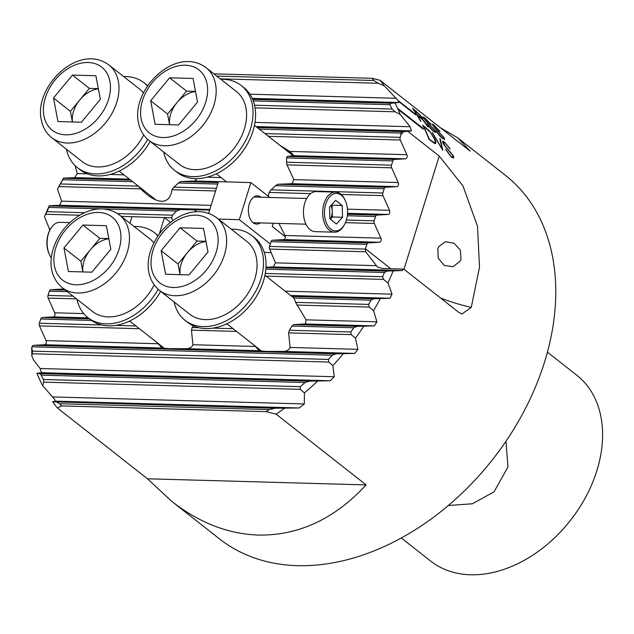 <?xml version="1.0" encoding="UTF-8"?>
<svg xmlns="http://www.w3.org/2000/svg" width="634" height="634" viewBox="0 0 634 634"><rect width="100%" height="100%" fill="white"/><g stroke="black" fill="none" stroke-linecap="round" stroke-linejoin="round"><path stroke-width="0.95" d="M245.96 107.962A46.25 33.158 -51.8 0 0 236.482 91.581L206.058 67.672A46.25 33.158 128.2 0 1 215.536 84.053A46.25 33.158 128.2 0 1 194.662 133.758A46.25 33.158 128.2 0 1 148.895 140.399L179.319 164.317A46.25 33.158 -51.8 0 0 225.086 157.668A46.25 33.158 -51.8 0 0 245.96 107.962M169.619 77.808L193.053 78.465L197.531 102.034L178.574 124.946L155.14 124.288L150.662 100.719L169.619 77.808L186.523 91.09L195.502 91.344M186.523 91.09L167.566 114.009L169.595 124.692M167.566 114.009L150.662 100.719M195.541 91.542A25.764 18.465 -51.8 0 0 177.044 102.55A25.764 18.465 -51.8 0 0 169.627 124.7M220.814 79.266A53.961 38.69 128.2 0 1 223.065 79.266A53.961 38.69 128.2 0 1 241.245 85.519A53.961 38.69 128.2 0 1 245.485 140.883A53.961 38.69 128.2 0 1 192.736 176.632A53.961 38.69 128.2 0 1 174.556 170.372A53.961 38.69 128.2 0 1 163.651 152.001M241.245 85.519L243.781 87.516A53.961 38.69 128.2 0 1 248.021 142.872A53.961 38.69 128.2 0 1 195.272 178.622A53.961 38.69 128.2 0 1 177.092 172.369L174.556 170.372M108.842 238.78A25.764 18.465 -51.8 0 0 90.345 249.788L80.867 261.248L63.963 247.957L68.44 271.526L91.875 272.184L110.831 249.273L106.353 225.704L82.919 225.046L63.963 247.957M153.856 242.901A46.25 33.158 -51.8 0 0 149.782 238.82L119.358 214.91A46.25 33.158 128.2 0 1 115.84 273.024A46.25 33.158 128.2 0 1 62.195 287.638L92.619 311.548A46.25 33.158 -51.8 0 0 146.264 296.934A46.25 33.158 -51.8 0 0 154.125 284.888M82.895 271.931L80.867 261.248M82.919 225.046L99.823 238.329L90.345 249.788A25.764 18.465 -51.8 0 0 82.927 271.931M99.823 238.329L108.802 238.582M158.128 289.326A53.961 38.69 128.2 0 1 106.037 323.871A53.961 38.69 128.2 0 1 87.857 317.61A53.961 38.69 128.2 0 1 76.952 299.24M134.115 226.504A53.961 38.69 128.2 0 1 136.365 226.504A53.961 38.69 128.2 0 1 154.545 232.757A53.961 38.69 128.2 0 1 157.945 235.919M160.64 291.355A53.961 38.69 128.2 0 1 108.572 325.86A53.961 38.69 128.2 0 1 90.393 319.607L87.857 317.61M154.545 232.757L157.081 234.754A53.961 38.69 128.2 0 1 158.143 235.626M206.01 241.499A25.764 18.465 -51.8 0 0 187.513 252.506L178.035 263.966L161.131 250.676L165.609 274.245L189.043 274.902L208 251.991L203.522 228.422L180.088 227.764L161.131 250.676M159.364 290.356L189.788 314.274A46.25 33.158 -51.8 0 0 243.432 299.652A46.25 33.158 -51.8 0 0 246.951 241.538L216.527 217.628A46.25 33.158 128.2 0 1 213.008 275.742A46.25 33.158 128.2 0 1 159.364 290.356C141.945 275.433 146.612 249.558 161.48 231.212C176.03 214.007 198.711 204.806 216.527 217.628M180.064 274.657L178.035 263.966M180.088 227.764L196.992 241.055L187.513 252.506A25.764 18.465 -51.8 0 0 180.096 274.657M196.992 241.055L205.971 241.3M143.387 92.944A46.25 33.158 -51.8 0 0 139.314 88.863L108.889 64.953A46.25 33.158 128.2 0 1 118.368 81.334A46.25 33.158 128.2 0 1 97.493 131.04A46.25 33.158 128.2 0 1 51.726 137.681L82.151 161.591A46.25 33.158 -51.8 0 0 143.656 134.931M72.45 75.089L95.885 75.747L100.362 99.316L81.406 122.227L57.971 121.57L53.494 98.001L72.45 75.089L89.354 88.372L98.333 88.625M89.354 88.372L70.398 111.291L72.427 121.974M70.398 111.291L53.494 98.001M98.373 88.823A25.764 18.465 -51.8 0 0 79.876 99.831A25.764 18.465 -51.8 0 0 72.458 121.974M346.307 220.252A18.758 11.547 91.6 0 0 345.372 200.716A18.758 11.547 91.6 0 0 325.741 204.093A18.758 11.547 91.6 0 0 329.537 227.978A18.758 11.547 91.6 0 0 344.714 224.135A18.758 11.547 91.6 0 0 346.307 220.252M344.714 224.135L344.302 224.927A20.042 12.339 -88.4 0 1 334.451 232.179A20.042 12.339 -88.4 0 1 324.029 203.506A20.042 12.339 -88.4 0 1 335.576 192.11A20.042 12.339 -88.4 0 1 344.999 199.9L345.372 200.716M330.243 219.174A10.279 6.324 91.6 0 0 331.542 216.313A10.279 6.324 91.6 0 0 332.232 211.09A10.279 6.324 91.6 0 0 330.964 205.479M335.576 192.11L316.342 191.571A20.042 12.339 91.6 0 0 304.796 202.967A20.042 12.339 91.6 0 0 315.225 231.64L334.451 232.179M330.354 219.253L332.414 217.002L332.05 205.17L331.582 204.806M336.392 224L342.534 217.288L342.17 205.456L335.663 200.344L329.522 207.056L329.886 218.888L336.392 224M332.05 205.17L342.17 205.456M332.414 217.002L342.534 217.288M49.46 254.599L49.087 253.782A18.758 11.547 -88.4 0 1 48.152 234.247A18.758 11.547 -88.4 0 1 49.745 230.364L50.165 229.571A20.042 12.339 91.6 0 0 48.461 233.724A20.042 12.339 91.6 0 0 49.46 254.599A20.042 12.339 91.6 0 0 51.346 257.848M69.883 222.597L60.008 222.32A20.042 12.339 91.6 0 0 50.165 229.571M231.283 229.223A53.961 38.69 128.2 0 1 233.534 229.223A53.961 38.69 128.2 0 1 251.714 235.476A53.961 38.69 128.2 0 1 255.954 290.84A53.961 38.69 128.2 0 1 203.205 326.589A53.961 38.69 128.2 0 1 185.025 320.328A53.961 38.69 128.2 0 1 174.12 301.958M251.714 235.476L254.25 237.473A53.961 38.69 128.2 0 1 258.49 292.829A53.961 38.69 128.2 0 1 205.741 328.578A53.961 38.69 128.2 0 1 187.561 322.326L185.025 320.328M147.659 139.369A53.961 38.69 128.2 0 1 95.568 173.914A53.961 38.69 128.2 0 1 77.388 167.653A53.961 38.69 128.2 0 1 66.483 149.283M123.646 76.548A53.961 38.69 128.2 0 1 125.897 76.54A53.961 38.69 128.2 0 1 144.077 82.8A53.961 38.69 128.2 0 1 147.476 85.962M150.171 141.398A53.961 38.69 128.2 0 1 98.104 175.903A53.961 38.69 128.2 0 1 79.924 169.65L77.388 167.653M144.077 82.8L146.612 84.79A53.961 38.69 128.2 0 1 147.674 85.669M261.057 197.222A14.13 8.702 91.6 0 0 261.049 197.214A14.13 8.702 91.6 0 0 257.475 195.835A14.13 8.702 91.6 0 0 248.663 206.724A14.13 8.702 91.6 0 0 253.109 222.716A14.13 8.702 91.6 0 0 256.683 224.087A14.13 8.702 91.6 0 0 260.344 222.906M254.266 223.461A14.13 8.702 91.6 0 0 255.486 222.772M256.199 197.087A14.13 8.702 91.6 0 0 256.191 197.079A14.13 8.702 91.6 0 0 255.026 196.326M159.316 233.986L164.428 217.573L170.506 222.352M121.229 216.376L171.774 217.795L172.527 215.164A20.557 14.741 -51.8 0 1 176.735 210.987L180.373 209.585L209.656 210.02M132.038 216.669L129.986 223.255M218.389 219.087L239.327 219.673L250.882 182.584L269.815 197.467M208.634 213.317L218.492 181.673L250.882 182.584M273.27 223.271L272.263 226.512L285.3 236.767M270.274 244.003L239.327 219.673M264.259 252.403L271.209 252.594M138.394 186.142L140.55 188.853L146.811 194.432C152.445 198.83 157.367 201.113 161.591 201.271C167.368 201.303 170.823 197.451 171.941 189.732L173.859 187.141A32.12 23.03 -51.8 0 0 178.305 182.964L180.833 181.538L194.812 180.975L196.841 178.637M268.293 196.271L269.109 192.451L271.027 189.859A32.12 23.03 -51.8 0 0 275.473 185.691L278.001 184.256L291.981 183.702L293.843 179.604L286.988 164.888L286.481 162.225A32.12 23.03 -51.8 0 0 286.552 157.937L287.091 156.447L293.344 155.671C293.407 154.894 292.203 153.476 289.738 151.423L279.768 145.218M291.418 152.897A32.12 23.03 -51.8 0 0 287.242 151.082M437.84 248.813L438.237 258.149L444.204 265.44L453.151 266.692L460.094 261.176L461.021 259.005L460.355 250.002L453.928 243.194L445.298 241.76L438.744 246.674L437.84 248.813M157.62 343.026L161.924 348.05L168.787 348.66L186.753 348.7C189.962 348.359 192.023 347.036 192.918 344.722L191.452 330.163L236.569 331.423M162.431 346.814A32.12 23.03 -51.8 0 0 163.429 348.367M254.789 345.752L259.092 350.768L265.955 351.379L283.921 351.418C287.131 351.077 289.191 349.754 290.087 347.44L288.621 332.882L351.244 334.633L350.761 331.97A226.005 162.027 128.2 0 0 353.756 327.762L357.108 326.359L374.353 325.884L376.905 321.81L373.569 310.652L369.289 307.078L368.576 304.407A226.005 162.027 128.2 0 0 370.953 300.183L373.957 298.765L390.029 298.265L392.042 294.168L387.953 282.994L383.546 279.412L382.603 276.741A226.005 162.027 128.2 0 0 384.442 272.493L387.16 271.075L402.218 270.544L403.739 269.085L458.881 312.419L461.924 313.973L471.268 307.435L479.502 267.247L477.513 226.267L462.986 185.96L439.235 156.083L407.773 131.357L411.529 130.921L410.111 126.729L400.276 114.477L395.18 111.798L392.026 109.056A227.027 162.764 -51.8 0 0 389.91 104.705L390.306 103.366L398.881 102.502L398.635 101.44L415.801 114.936A231.267 165.799 128.2 0 0 415.207 113.962L398.033 100.465L384.45 85.97L378.221 83.26L373.925 80.486A227.027 162.764 -51.8 0 0 372.023 78.291L213.943 73.861M259.599 349.532A32.12 23.03 -51.8 0 0 260.598 351.085M505.956 441.296L507.953 466.925L494.076 491.818L472.346 503.784L448.373 505.496M547.411 352.132L576.766 375.209A118.201 84.742 128.2 0 1 586.038 496.47A118.201 84.742 128.2 0 1 470.507 574.784A118.201 84.742 -51.8 0 1 430.676 561.074L401.322 538.004M440.487 127.799L457.764 137.871L505.235 175.174A231.267 165.799 -51.8 0 1 523.375 412.433A231.267 165.799 -51.8 0 1 297.338 565.655A231.267 165.799 128.2 0 1 219.412 538.837L171.941 501.526L147.476 478.789L57.409 407.987A231.267 165.799 128.2 0 1 52.614 401.79L274.966 408.241L299.137 407.971L304.288 403.961L304.431 392.906L300.151 389.331L300.254 386.685A226.005 162.027 128.2 0 0 305.049 382.524L309.503 381.145L330.29 380.78L334.261 376.739L332.858 365.636L328.681 362.062L328.46 359.407A226.005 162.027 128.2 0 0 332.208 355.222L336.012 353.827L354.739 353.4L357.917 349.342L355.436 338.207L351.244 334.633M284.571 408.288A231.267 165.799 128.2 0 1 276.036 414.105L366.111 484.907C334.665 518.921 298.772 535.643 258.434 535.08C228.185 534.026 199.353 522.836 171.941 501.526M54.556 399.214L55.332 401.148L52.614 401.79M39.411 378.974L39.356 378.926A231.267 165.799 128.2 0 1 36.946 373.291L39.617 373.592L41.273 375.138A226.005 162.027 -51.8 0 0 43.421 379.497L43.762 382.151L42.597 385.575L54.437 399.119M42.597 385.575A231.267 165.799 128.2 0 1 39.847 379.988L39.356 378.926M31.851 356.054L32.54 351.125A226.005 162.027 128.2 0 1 31.7 347.86L31.851 356.054L33.634 360.041L40.093 368.505L41.511 372.697L36.946 373.291M44.507 216.773A231.267 165.799 128.2 0 1 49.246 205.749L48.786 207.405A227.027 162.764 -51.8 0 0 46.948 211.645L44.507 216.773L49.412 228.882L49.618 230.618M57.456 189.067A231.267 165.799 128.2 0 1 63.574 178.091L62.79 179.731A227.027 162.764 -51.8 0 0 60.412 183.963L57.456 189.067L61.593 201.16L59.58 205.257L49.246 205.749M75.089 165.632L77.269 173.542L74.717 177.615L63.574 178.091M457.764 137.871L470.087 151.066L380.012 80.272A231.267 165.799 128.2 0 1 384.45 85.97M395.077 103.183A231.267 165.799 128.2 0 1 397.589 108.303L422.87 128.171A231.267 165.799 128.2 0 1 423.354 129.241L398.073 109.365A231.267 165.799 128.2 0 1 400.276 114.477M393.112 271.011A231.267 165.799 128.2 0 1 387.953 282.994M380.21 298.717A231.267 165.799 128.2 0 1 373.569 310.652M363.757 326.312A231.267 165.799 128.2 0 1 355.436 338.207M343.224 353.804A231.267 165.799 128.2 0 1 332.858 365.636M317.571 381.145A231.267 165.799 128.2 0 1 304.431 392.906M440.345 139.005L442.786 150.282L432.111 132.538L442.199 149.109L439.798 138.584L440.345 139.005L439.822 138.664M444.632 139.496L444.038 137.57L444.648 139.48L442.5 138.426M442.746 138.616C440.147 136.445 437.912 133.869 436.041 130.889M436.24 131.198L442.16 137.871L444.022 138.775L442.16 137.871M443.57 137.309L444.022 138.775M443.745 137.602L438.189 131.404M444.038 137.57L433.387 126.071L432.729 124.652L434.274 125.524L440.02 131.476L433.894 125.025L432.063 123.995L434.995 128.33L438.49 131.682M423.377 120.357L417.291 115.198A231.267 165.799 128.2 0 1 420.968 121.411L420.54 121.07A231.267 165.799 -51.8 0 0 412.417 108.279L422.189 117.417C423.235 119.002 423.219 119.493 422.141 118.899L422.933 119.121M425.137 122.394L422.141 118.899L427.451 126.19M425.858 124.002L428.109 127.022L426.238 124.153M426.04 124.304L425.39 123.234M423.076 120L425.374 123.202M435.653 132.474L435.075 130.533L435.693 132.443L433.537 131.389M433.791 131.579C431.191 129.399 428.956 126.824 427.086 123.852M427.284 124.161L433.196 130.826L435.067 131.737L433.196 130.826M434.607 130.263L435.067 131.737M434.789 130.564L429.234 124.367M435.075 130.533L424.431 119.033L423.774 117.607L425.319 118.487L431.065 124.438L424.939 117.987L423.108 116.957L426.04 121.292L429.535 124.644M435.59 143.506L434.94 143.601L429.067 139.496A231.267 165.799 -51.8 0 0 422.719 125.16L429.21 130.659L434.734 139.005L435.796 142.896M434.94 143.601C436.176 143.49 436.113 141.961 434.734 139.005M451.289 157.097L453.595 158.017L453.334 155.805L445.131 145.978L443.182 141.873L444.838 142.65L450.132 148.998L444.529 142.087L442.556 141.176L442.976 143.086L444.878 146.058L452.842 155.552L453.017 157.272L451.02 156.479L445.607 149.378L451.289 157.097M398.073 109.365L398.009 109.381A231.22 165.767 -51.8 0 0 397.518 108.311L397.589 108.303M398.033 100.465L398.635 101.44M274.966 408.241L269.347 409.588A226.005 162.027 128.2 0 1 266.082 411.64L61.585 405.919A226.005 162.027 128.2 0 1 59.651 403.715L56.83 402.138M31.7 347.86L32.025 346.822A2.568 1.585 -88.4 0 1 33.42 345.356L336.012 353.827M33.42 345.356L44.76 344.722A2.568 1.585 -88.4 0 0 46.163 343.263A2.568 1.585 -88.4 0 0 46.044 340.609L39.482 325.908A2.568 1.585 -88.4 0 1 39.363 323.261L40.687 318.997A2.568 1.585 -88.4 0 1 42.09 317.539L89.449 318.862M193.315 325.813A32.12 23.03 128.2 0 1 192.181 327.532L191.452 330.163M290.966 295.745L293.582 296.165L293.177 296.506L293.811 298.02A32.12 23.03 128.2 0 1 295.603 302.37L306.056 319.829L305.358 323.958L293.724 324.584L291.941 326.034A32.12 23.03 128.2 0 1 289.35 330.251L288.621 332.882M42.09 317.539L53.422 316.905A2.568 1.585 -88.4 0 0 54.825 315.447A2.568 1.585 -88.4 0 0 54.706 312.792L48.144 298.091A2.568 1.585 -88.4 0 1 48.026 295.436L49.357 291.18A2.568 1.585 -88.4 0 1 50.752 289.722L65.365 290.126M57.409 407.987L61.585 405.919M257.301 127.553L402.146 131.61L400.64 133.069A227.027 162.764 -51.8 0 1 401.037 134.598L403.692 131.587L407.773 131.357M402.146 131.61L403.692 131.587M266.082 411.64L276.036 414.105M380.012 80.272L372.023 78.291M366.111 484.907L147.476 478.789M265.971 267.223L273.302 266.938L275.457 262.848L269.64 249.083L365.699 251.769L365.374 249.107A12.846 9.209 -51.8 0 1 365.461 248.813L366.848 244.367A2.568 1.585 91.6 0 1 368.251 242.909L379.584 242.275A2.568 1.585 91.6 0 0 380.986 240.817A2.568 1.585 91.6 0 0 380.868 238.162L374.306 223.461A2.568 1.585 91.6 0 1 374.187 220.806L375.518 216.551A2.568 1.585 91.6 0 1 376.913 215.092L388.254 214.458A2.568 1.585 91.6 0 0 389.648 212.992A2.568 1.585 91.6 0 0 389.53 210.345L382.968 195.637A2.568 1.585 91.6 0 1 382.857 192.99L384.18 188.726A2.568 1.585 91.6 0 1 385.575 187.268L396.916 186.634A2.568 1.585 91.6 0 0 398.318 185.176A2.568 1.585 91.6 0 0 398.2 182.521L391.638 167.82A2.568 1.585 91.6 0 1 391.519 165.165L392.842 160.909A2.568 1.585 91.6 0 1 394.245 159.451L405.578 158.817A2.568 1.585 91.6 0 0 406.98 157.359A2.568 1.585 91.6 0 0 406.862 154.704L400.3 140.003A2.568 1.585 91.6 0 1 400.181 137.348L401.037 134.598M365.699 251.769L377.285 266.771L381.882 268.475L403.739 269.085M63.138 288.383A2.568 1.585 -88.4 0 1 62.092 289.088L50.752 289.722M269.64 249.083A2.568 1.585 -88.4 0 1 269.521 246.428L270.995 241.689A2.568 1.585 -88.4 0 1 272.398 240.223L283.731 239.589A2.568 1.585 -88.4 0 0 285.134 238.13A2.568 1.585 -88.4 0 0 285.015 235.476L278.873 223.422M171.774 217.795L172.614 220.759M153.135 198.656A32.12 23.03 128.2 0 1 151.962 196.857M416.039 111.124L412.52 108.422M415.999 111.156L422.189 117.417M425.097 122.425L426.199 124.185M420.873 121.332A231.22 165.767 -51.8 0 0 417.251 115.23L417.291 115.198M416.974 114.706A231.267 165.799 -51.8 0 0 413.186 109.088L413.154 109.119A231.22 165.767 -51.8 0 1 416.942 114.738L422.276 118.463L416.942 114.738M413.186 109.088L419.613 114.492L422.276 118.463M426.246 121.26L429.329 124.216M429.289 124.256L435.043 130.564M423.774 117.607L424.431 119.033M424.392 119.065L426.206 121.3M423.092 116.973L424.939 117.987M424.899 118.019L430.47 123.701M433.165 130.866L427.72 124.502M435.201 128.306L438.284 131.262M438.245 131.293L443.998 137.61M432.729 124.652L433.387 126.071M433.347 126.103L435.162 128.337M432.047 124.01L433.894 125.025M433.854 125.056L439.425 130.739M442.12 137.903L436.675 131.539M429.21 130.659L422.775 125.263M429.17 130.699L434.702 139.036M429.281 139.258A231.267 165.799 -51.8 0 0 423.417 126.023L423.385 126.063A231.22 165.767 -51.8 0 1 429.242 139.298L434.552 142.88C435.51 142.595 435.376 141.144 434.155 138.537L430.177 132.07L423.417 126.023M434.987 142.777L434.512 142.912L434.987 142.777M429.242 139.298L434.512 142.912M442.738 150.242L440.305 139.044M442.199 149.109L432.618 132.934M443.182 141.873L443.515 143.577L445.092 146.018L453.334 155.805M453.294 155.837L453.738 157.644M442.54 141.2L444.529 142.087M444.489 142.119L449.664 148.205M446.035 149.719L451.02 156.479M450.98 156.511L453.017 157.272M415.69 114.849A231.22 165.767 -51.8 0 0 415.167 114.001L415.207 113.962M415.167 114.001L398.001 100.505M423.274 129.178A231.22 165.767 -51.8 0 0 422.83 128.211L422.87 128.171M422.83 128.211L397.518 108.311M207.08 84.06A40.085 28.736 -51.8 0 0 168.065 69.613A40.085 28.736 -51.8 0 0 141.12 118.693A40.085 28.736 -51.8 0 0 180.135 133.14A40.085 28.736 -51.8 0 0 207.08 84.06M65.682 229.77A40.085 28.736 -51.8 0 0 61.855 279.491A40.085 28.736 -51.8 0 0 109.119 267.461A40.085 28.736 -51.8 0 0 112.947 217.739A40.085 28.736 -51.8 0 0 65.682 229.77M162.851 232.488A40.085 28.736 -51.8 0 0 159.023 282.217A40.085 28.736 -51.8 0 0 206.288 270.187A40.085 28.736 -51.8 0 0 210.116 220.458A40.085 28.736 -51.8 0 0 162.851 232.488M109.912 81.342A40.085 28.736 -51.8 0 0 70.897 66.895A40.085 28.736 -51.8 0 0 43.952 115.974A40.085 28.736 -51.8 0 0 82.967 130.422A40.085 28.736 -51.8 0 0 109.912 81.342M52.741 396.924L304.288 403.961M55.332 401.148L299.137 407.971M252.245 98.397L398.881 102.502M249.907 94.189L396.29 98.286M59.651 403.715L269.347 409.588M43.421 379.497L300.254 386.685M41.273 375.138L305.049 382.524M32.54 351.125L328.46 359.407M32.025 346.822L332.208 355.222M39.363 323.261L101.797 325.004M115.768 325.393L135.906 325.963M40.687 318.997L91.486 320.424M128.726 321.462L130.239 321.509M192.181 327.532L198.965 327.723M212.937 328.119L233.074 328.681M225.894 324.18L227.408 324.228M289.35 330.251L350.761 331.97M291.941 326.034L353.756 327.762M48.026 295.436L73.005 296.133M49.357 291.18L67.339 291.68M295.603 302.37L368.576 304.407M293.811 298.02L370.953 300.183M265.266 273.452L382.603 276.741M265.836 269.181L384.442 272.493M471.268 307.435A77.086 25.233 17.3 0 1 440.551 298.02M403.977 269.276L439.235 156.083M365.461 248.813L390.79 268.721M196.659 211.693L193.964 209.585M216.78 76.088L373.925 80.486M220.275 78.838L378.221 83.26M252.673 99.364L391.075 103.239M253.267 100.877L389.91 104.705M254.535 105.212L392.026 109.056M255.05 107.875L395.18 111.798M254.979 122.394L410.111 126.729M264.949 133.56L400.181 137.348M259.282 129.114L400.64 133.069M289.738 151.423L406.862 154.704M268.444 136.31L400.3 140.003M293.344 155.671L405.578 158.817M287.091 156.447L394.245 159.451M286.552 157.937L392.842 160.909M286.481 162.225L391.519 165.165M286.988 164.888L391.638 167.82M207.167 177.179L221.131 177.568M293.843 179.604L398.2 182.521M194.812 180.975L226.607 181.871M291.981 183.702L396.916 186.634M278.001 184.256L385.575 187.268M180.833 181.538L218.207 182.584M275.473 185.691L384.18 188.726M178.305 182.964L217.739 184.074M173.859 187.141L216.416 188.33M271.027 189.859L382.857 192.99M269.109 192.451L310.66 193.616M341.14 194.472L382.968 195.637M171.941 189.732L215.6 190.953M61.593 201.16L211.114 205.353M347.48 209.165L389.53 210.345M58.93 186.57L140.55 188.853M77.269 173.542L87.31 173.819M109.999 174.453L123.963 174.849M74.717 177.615L129.439 179.153M63.582 178.257L130.691 180.135M62.79 179.731L132.672 181.689M60.412 183.963L138.339 186.142M49.357 205.923L180.373 209.585M347.472 214.268L376.913 215.092M59.58 205.257L209.83 209.458M347.535 213.317L388.254 214.458M48.786 207.405L176.735 210.987M46.948 211.645L84.647 212.707M117.583 213.626L172.527 215.164M49.412 228.882L50.522 228.914M45.751 214.26L79.781 215.219M347.305 215.758L375.518 216.551M346.378 220.03L374.187 220.806M345.427 222.653L374.306 223.461M285.015 235.476L380.868 238.162M283.731 239.589L379.584 242.275M272.398 240.223L368.251 242.909M270.995 241.689L366.848 244.367M269.521 246.428L365.374 249.107M275.457 262.848L376.01 265.662M273.302 266.938L402.218 270.544M265.947 267.683L387.16 271.075M256.049 126.57L411.529 130.921M62.092 289.088L64.105 289.144M290.634 295.484L390.029 298.265M293.177 296.506L373.957 298.765M266.011 276.123L383.546 279.412M285.165 291.18L392.042 294.168M48.144 298.091L76.5 298.883M54.706 312.792L83.72 313.608M53.422 316.905L88.197 317.88M192.918 344.722L255.447 346.473M186.753 348.7L259.052 350.721M39.482 325.908L139.401 328.705M46.044 340.609L158.278 343.755M44.76 344.722L161.884 348.003M283.921 351.418L354.739 353.4M290.087 347.44L357.917 349.342M296.847 305.049L369.289 307.078M306.056 319.829L376.905 321.81M305.358 323.958L374.353 325.884M293.724 324.584L357.108 326.359M32.556 353.78L328.681 362.062M40.093 368.505L334.261 376.739M39.617 373.592L309.503 381.145M41.511 372.697L330.29 380.78M43.754 382.151L300.151 389.331M206.058 67.672C175.824 45.165 131 89.323 138.442 122.505C139.876 129.97 143.363 135.938 148.895 140.399M293.13 155.718L254.456 125.318M226.647 181.903L216.345 173.803M62.195 287.638C44.776 272.715 49.444 246.84 64.311 228.494C78.862 211.288 101.543 202.08 119.358 214.91M164.539 348.462L129.645 321.042M261.707 351.188L226.813 323.76M293.764 297.94L264.925 275.275M108.889 64.953C78.656 42.446 33.832 86.604 41.273 119.786C42.708 127.252 46.195 133.219 51.726 137.681M155.924 199.964L119.176 171.085M253.814 197.016L306.674 198.497M253.093 222.7L305.96 224.182"/></g></svg>
